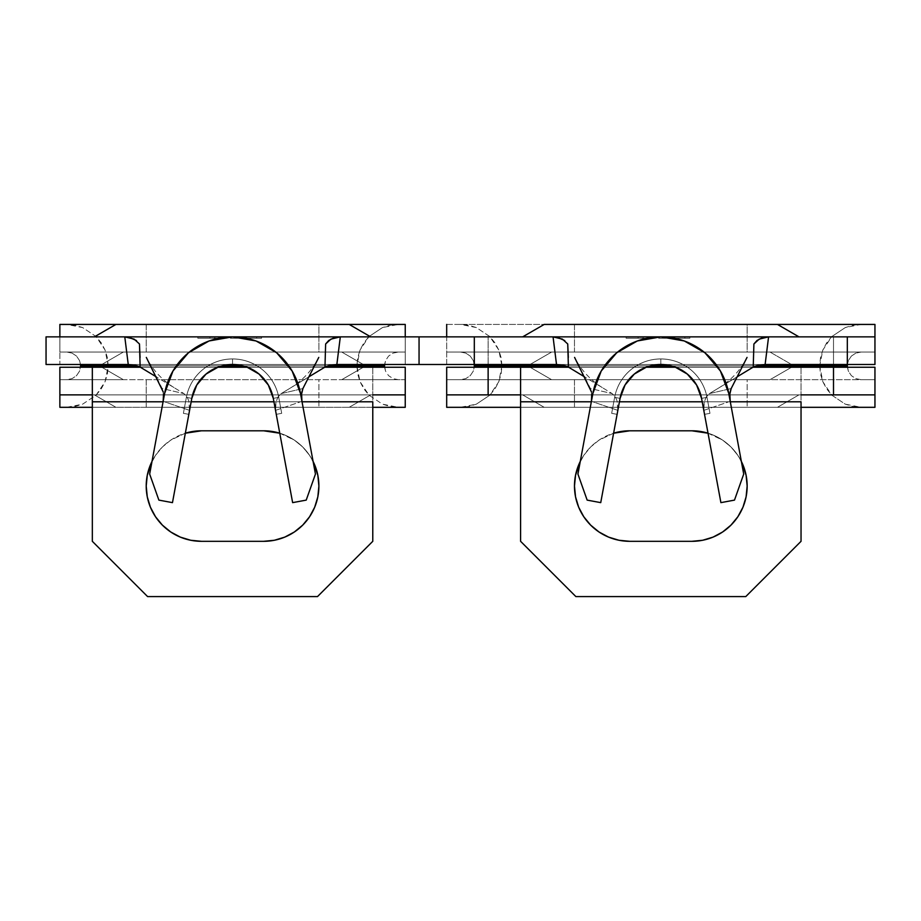 <?xml version="1.0" encoding="UTF-8"?>
<svg xmlns="http://www.w3.org/2000/svg" width="921" height="921" viewBox="0 0 921 921"><rect width="100%" height="100%" fill="white"/><g stroke="black" fill="none" stroke-linecap="round" stroke-linejoin="round"><path stroke-width="0.69" stroke-dasharray="4.61 3.45" d="M289.666 388.466C302.422 380.753 312.127 370.403 318.781 357.417L302.917 388.535L281.135 393.624L308.88 376.827L281.135 393.624L277.992 396.951L276.024 401.959L275.529 410.363L273.307 398.379A41.445 41.445 0 0 0 232.553 364.486A41.445 41.445 0 0 1 273.307 398.379L278.741 397.365A46.971 46.971 0 0 0 232.553 358.96L232.553 364.486A41.445 41.445 0 0 1 273.307 398.379L278.741 397.365A46.971 46.971 0 0 0 232.553 358.96A46.971 46.971 0 0 1 278.741 397.365A46.971 46.971 0 0 0 232.553 358.96L232.553 364.486A41.445 41.445 0 0 1 273.307 398.379L278.741 397.365A46.971 46.971 0 0 0 232.553 358.96A46.971 46.971 0 0 1 278.741 397.365A46.971 46.971 0 0 0 232.553 358.96L232.553 364.486A41.445 41.445 0 0 1 273.307 398.379L278.741 397.365A46.971 46.971 0 0 0 232.553 358.96A46.971 46.971 0 0 1 278.741 397.365A46.971 46.971 0 0 0 232.553 358.96L232.553 364.486A41.445 41.445 0 0 0 191.798 398.379L189.576 410.363L188.828 401.026L187.124 396.974L183.97 393.624L156.225 376.827L183.97 393.624L162.188 388.535L146.324 357.417C152.978 370.403 162.683 380.753 175.439 388.466M163.247 392.001L163.155 401.326L149.663 474.073L158.884 500.115L172.469 502.636L191.798 398.379A41.445 41.445 0 0 1 232.553 364.486L232.553 358.96A46.971 46.971 0 0 0 186.364 397.365A46.971 46.971 0 0 1 278.741 397.365L273.307 398.379L278.741 397.365L281.699 413.333L278.741 397.365L281.699 413.333L276.265 414.346L273.307 398.379L276.265 414.346L281.699 413.333L276.265 414.346L281.699 413.333L278.741 397.365L273.307 398.379L278.741 397.365L281.699 413.333L278.741 397.365L281.699 413.333L276.265 414.346L281.699 413.333L278.741 397.365L273.307 398.379L276.265 414.346L273.307 398.379A41.445 41.445 0 0 0 191.798 398.379A41.445 41.445 0 0 1 273.307 398.379A41.445 41.445 0 0 0 191.798 398.379A41.445 41.445 0 0 1 273.307 398.379A41.445 41.445 0 0 0 191.798 398.379A41.445 41.445 0 0 1 273.307 398.379A41.445 41.445 0 0 0 191.798 398.379L186.364 397.365A46.971 46.971 0 0 1 278.741 397.365A46.971 46.971 0 0 0 232.553 358.96A46.971 46.971 0 0 1 278.741 397.365L273.307 398.379A41.445 41.445 0 0 0 191.798 398.379A41.445 41.445 0 0 1 273.307 398.379L292.636 502.636L306.221 500.115L315.443 474.073L300.465 393.336L301.95 401.326L275.529 410.363L292.636 502.636L306.221 500.115L315.443 474.073L301.95 401.291M146.209 324.422L318.896 324.422L318.896 352.052L146.209 352.052L146.209 324.422L147.867 324.422L146.209 324.422L146.209 352.052L318.896 352.052L147.867 352.052L318.896 352.052L318.896 324.422L146.209 324.422M146.209 379.682L318.896 379.682L318.896 407.312L146.209 407.312L146.209 379.682L147.867 379.682L146.209 379.682L146.209 407.312L318.896 407.312L146.209 407.312L318.896 407.312L318.896 379.682L146.209 379.682M384.587 367.249L385.565 371.151L388.558 375.641L393.048 378.635L398.333 379.682L405.24 379.682L59.865 379.682L59.865 367.249L101.805 367.249L59.865 367.249L59.865 379.682L123.345 379.682L101.805 367.249L405.24 367.249L363.3 367.249L341.76 379.682L405.24 379.682L405.24 367.249L405.24 407.312L66.773 407.312L74.854 406.518L82.637 404.158L96.083 395.178L105.063 381.731L108.218 365.867L107.423 357.785L105.063 350.003L101.229 342.842L96.083 336.556L82.637 327.577L66.773 324.422L398.333 324.422L390.251 325.217L382.468 327.577L369.022 336.556L360.042 350.003L356.888 365.867L108.218 365.867L105.063 350.003L96.083 336.556L82.637 327.577L74.854 325.217L66.773 324.422L405.24 324.422L405.24 352.052L341.76 352.052L363.3 364.486L405.24 364.486L405.24 352.052L59.865 352.052L59.865 324.422L66.773 324.422L59.865 324.422L59.865 364.486L59.865 352.052L398.333 352.052L393.048 353.1L388.558 356.093L385.565 360.583L384.587 364.486M137.402 365.867L221.938 365.867L137.402 365.867M243.167 365.867L327.703 365.867L243.167 365.867M80.518 364.486L79.54 360.583L80.588 365.867L79.54 371.151L76.547 375.641L72.057 378.635L66.773 379.682L59.865 379.682L59.865 407.312L66.773 407.312L82.637 404.158L96.083 395.178L101.229 388.892L105.063 381.731L107.423 373.949L108.218 365.867L356.888 365.867L360.042 381.731L369.022 395.178L382.468 404.158L390.251 406.518L398.333 407.312L59.865 407.312L59.865 379.682L398.333 379.682L66.773 379.682L72.057 378.635L76.547 375.641L79.54 371.151L80.518 367.249M59.865 336.856L59.865 364.486L101.805 364.486L123.345 352.052L405.24 352.052L405.24 364.486L46.05 364.486L46.05 336.856L419.055 336.856L419.055 364.486L405.24 364.486L405.24 336.856L59.865 336.856L59.865 364.486L46.05 364.486L46.05 336.856L59.865 336.856M232.553 336.856L232.553 336.856A69.075 69.075 0 0 1 300.465 393.336A69.075 69.075 0 0 0 164.64 393.336A69.075 69.075 0 0 1 232.553 336.856M261.599 336.856L230.423 336.856L261.599 336.856L261.599 338.237L261.599 336.856L261.599 338.237L230.423 338.237L230.423 336.856L261.599 336.856L230.423 336.856L230.423 338.237L230.423 336.856L230.423 338.237L256.637 338.237L256.637 336.856L230.423 336.856L256.637 336.856L256.637 338.237L256.637 336.856L256.637 338.237L230.423 338.237L230.423 336.856L230.423 338.237L230.423 336.856L230.423 338.237L256.637 338.237L256.637 336.856L230.423 336.856L256.637 336.856L256.637 338.237L256.637 336.856L256.637 338.237L230.423 338.237L230.423 336.856L230.423 338.237L230.423 336.856L230.423 338.237L261.599 338.237L261.599 336.856M214.846 336.856L197.842 336.856L226.888 336.856L214.846 336.856L214.846 338.237L226.888 338.237L226.888 336.856L197.842 336.856L226.888 336.856L226.888 338.237L226.888 336.856L226.888 338.237L197.842 338.237L197.842 336.856L197.842 338.237L197.842 336.856L197.842 338.237L209.884 338.237L209.884 336.856L209.884 338.237L209.884 336.856L209.884 338.237L214.846 338.237L214.846 336.856M324.699 367.249L247.427 367.249L324.699 367.249M217.678 367.249L140.406 367.249L217.678 367.249M128.249 364.486L336.856 364.486L128.249 364.486M92.33 407.312L372.775 407.312L115.942 407.312L94.403 394.879L370.703 394.879L349.163 407.312L370.703 394.879L94.403 394.879L115.942 407.312L92.33 407.312M59.865 394.879L94.403 394.879L59.865 394.879M115.942 324.422L94.403 336.856L115.942 324.422M72.057 353.1L66.773 352.052L72.057 353.1L76.547 356.093L72.057 353.1M79.54 360.583L76.547 356.093L79.54 360.583M163.063 401.786L191.165 401.786L163.063 401.786M273.94 401.786L302.042 401.786L273.94 401.786M185.34 433.204L170.765 440.111L162.395 446.984L155.522 455.354L152.011 461.409A55.26 55.26 0 0 1 185.34 433.204L170.765 440.111L162.395 446.984L155.522 455.354L150.411 464.909M313.094 461.409L309.583 455.354L302.71 446.984L294.34 440.111L279.765 433.204A55.26 55.26 0 0 1 313.094 461.409M317.515 596.578L147.59 596.578L317.515 596.578L372.775 541.318L372.775 401.786L92.33 401.786L92.33 541.318L147.59 596.578L92.33 541.318L92.33 401.786L372.775 401.786L372.775 394.879L92.33 394.879L92.33 401.786L92.33 394.879L372.775 394.879L372.775 541.318L317.515 596.578M201.469 430.798L263.636 430.798L201.469 430.798A55.26 55.26 0 0 0 146.209 486.058A55.26 55.26 0 0 0 201.469 541.318L263.636 541.318L201.469 541.318L190.693 540.259L180.32 537.116M170.765 532.004L162.395 525.131L155.522 516.762L150.411 507.206M274.412 431.857L284.785 435L294.34 440.111L302.71 446.984L309.583 455.354L314.694 464.909M314.694 507.206L309.583 516.762M284.785 537.116L274.412 540.259M405.24 394.879L370.703 394.879L405.24 394.879M370.703 336.856L349.163 324.422L370.703 336.856M92.33 394.879L92.33 367.249L92.33 394.879M372.775 367.249L372.775 394.879L372.775 367.249M263.636 541.318A55.26 55.26 0 0 0 318.896 486.058A55.26 55.26 0 0 0 263.636 430.798M370.703 394.879L349.163 407.312L370.703 394.879M115.942 407.312L94.403 394.879L115.942 407.312M101.805 364.486L123.345 352.052L101.805 364.486L363.3 364.486L341.76 352.052L363.3 364.486L341.76 352.052L123.345 352.052L101.805 364.486M123.345 379.682L101.805 367.249L123.345 379.682L341.76 379.682L363.3 367.249L341.76 379.682L363.3 367.249L101.805 367.249L123.345 379.682M474.246 364.486L473.267 360.583L470.274 356.093L465.784 353.1L460.5 352.052L874.95 352.052L446.685 352.052L874.95 352.052L874.95 364.486L791.565 364.486L874.95 364.486L874.95 352.052L770.025 352.052L791.565 364.486L446.685 364.486L446.685 336.856L488.13 336.856L488.13 364.486L419.055 364.486L419.055 336.856L419.055 364.486L405.24 364.486L405.24 336.856L419.055 336.856L419.055 364.486L474.315 364.486L474.315 336.856L488.13 336.856L446.685 336.856L874.95 336.856L446.685 336.856L446.685 364.486L530.07 364.486L551.61 352.052L446.685 352.052L446.685 364.486L488.13 364.486L474.315 364.486L474.315 336.856L488.13 336.856L488.13 364.486L446.685 364.486L446.685 324.422L861.135 324.422L853.053 325.217L845.271 327.577L831.824 336.556L822.844 350.003L819.69 365.867L501.945 365.867L498.791 350.003L489.811 336.556L476.364 327.577L468.582 325.217L460.5 324.422L874.95 324.422L861.135 324.422L845.271 327.577L831.824 336.556L826.678 342.842L822.844 350.003L820.484 357.785L819.69 365.867L822.844 381.731L831.824 395.178L845.271 404.158L853.053 406.518L861.135 407.312L446.685 407.312L446.685 379.682L551.61 379.682L530.07 367.249L446.685 367.249L446.685 379.682L460.5 379.682L465.784 378.635L470.274 375.641L473.267 371.151L474.246 367.249M163.155 401.291L149.663 474.073L158.884 500.115L172.469 502.636L189.576 410.363L163.155 401.326L189.576 410.363L188.828 401.026L187.124 396.974L183.97 393.624L162.188 388.535L163.501 394.038M273.307 398.379A41.445 41.445 0 0 0 191.798 398.379L186.364 397.365L191.798 398.379L188.84 414.346L191.798 398.379L186.364 397.365L183.406 413.333L188.84 414.346L183.406 413.333L186.364 397.365L191.798 398.379A41.445 41.445 0 0 1 232.553 364.486L232.553 358.96A46.971 46.971 0 0 0 186.364 397.365L183.406 413.333L186.364 397.365A46.971 46.971 0 0 1 232.553 358.96A46.971 46.971 0 0 0 186.364 397.365A46.971 46.971 0 0 1 232.553 358.96A46.971 46.971 0 0 0 186.364 397.365L191.798 398.379L186.364 397.365L183.406 413.333L188.84 414.346L183.406 413.333L188.84 414.346L191.798 398.379L188.84 414.346L183.406 413.333L186.364 397.365L191.798 398.379L186.364 397.365L183.406 413.333L186.364 397.365A46.971 46.971 0 0 1 278.741 397.365L273.307 398.379A41.445 41.445 0 0 0 191.798 398.379A41.445 41.445 0 0 1 232.553 364.486L232.553 358.96A46.971 46.971 0 0 0 186.364 397.365A46.971 46.971 0 0 1 232.553 358.96A46.971 46.971 0 0 0 186.364 397.365L191.798 398.379L186.364 397.365L183.406 413.333L188.84 414.346L183.406 413.333L188.84 414.346L191.798 398.379L188.84 414.346L183.406 413.333L186.364 397.365L191.798 398.379L186.364 397.365L183.406 413.333L186.364 397.365A46.971 46.971 0 0 1 278.741 397.365L281.699 413.333L276.265 414.346L281.699 413.333L278.741 397.365L281.699 413.333L278.741 397.365L273.307 398.379L276.265 414.346L281.699 413.333L276.265 414.346L273.307 398.379L278.741 397.365L273.307 398.379A41.445 41.445 0 0 0 191.798 398.379A41.445 41.445 0 0 1 232.553 364.486L232.553 358.96A46.971 46.971 0 0 0 186.364 397.365A46.971 46.971 0 0 1 232.553 358.96A46.971 46.971 0 0 0 186.364 397.365L191.798 398.379L186.364 397.365L183.406 413.333L188.84 414.346L183.406 413.333L188.84 414.346L191.798 398.379L188.84 414.346L183.406 413.333L186.364 397.365L191.798 398.379A41.445 41.445 0 0 1 273.307 398.379L276.265 414.346L281.699 413.333L276.265 414.346L281.699 413.333L278.741 397.365L281.699 413.333L278.741 397.365L281.699 413.333L276.265 414.346L273.307 398.379L278.741 397.365L273.307 398.379M183.406 413.333L186.364 397.365L183.406 413.333L188.84 414.346L183.406 413.333M276.265 414.346L281.699 413.333L276.265 414.346M302.917 388.535L281.135 393.624L277.992 396.951L276.024 401.959L275.31 406.748L275.529 410.363L301.95 401.326M301.547 395.063L301.8 392.358M324.963 367.088L325.631 343.982M140.061 357.521L140.142 367.088M261.599 338.237L230.423 338.237L261.599 338.237M226.888 338.237L197.842 338.237L226.888 338.237M384.518 365.867L385.565 360.583L388.558 356.093L393.048 353.1L398.333 352.052L405.24 352.052L405.24 324.422L398.333 324.422L382.468 327.577L369.022 336.556L363.876 342.842L360.042 350.003L357.682 357.785L356.888 365.867L357.682 373.949L360.042 381.731L363.876 388.892L369.022 395.178L382.468 404.158L398.333 407.312L405.24 407.312L405.24 379.682L398.333 379.682L393.048 378.635L388.558 375.641L385.565 371.151L384.518 365.867M717.931 388.466C730.687 380.753 740.392 370.403 747.046 357.417L731.182 388.535L709.4 393.624L737.145 376.827L709.4 393.624L706.257 396.951L704.289 401.959L703.794 410.363L701.572 398.379A41.445 41.445 0 0 0 660.818 364.486A41.445 41.445 0 0 1 701.572 398.379L707.006 397.365A46.971 46.971 0 0 0 660.818 358.96L660.818 364.486A41.445 41.445 0 0 1 701.572 398.379L707.006 397.365A46.971 46.971 0 0 0 660.818 358.96A46.971 46.971 0 0 1 707.006 397.365A46.971 46.971 0 0 0 660.818 358.96L660.818 364.486A41.445 41.445 0 0 1 701.572 398.379L707.006 397.365A46.971 46.971 0 0 0 660.818 358.96A46.971 46.971 0 0 1 707.006 397.365A46.971 46.971 0 0 0 660.818 358.96L660.818 364.486A41.445 41.445 0 0 1 701.572 398.379L707.006 397.365A46.971 46.971 0 0 0 660.818 358.96A46.971 46.971 0 0 1 707.006 397.365A46.971 46.971 0 0 0 660.818 358.96L660.818 364.486A41.445 41.445 0 0 0 620.063 398.379L617.841 410.363L617.093 401.026L615.389 396.974L612.235 393.624L584.49 376.827L612.235 393.624L590.453 388.535L574.589 357.417C581.243 370.403 590.948 380.753 603.704 388.466M591.512 392.001L591.42 401.326L577.928 474.073L587.149 500.115L600.734 502.636L620.063 398.379A41.445 41.445 0 0 1 660.818 364.486L660.818 358.96A46.971 46.971 0 0 0 614.629 397.365A46.971 46.971 0 0 1 707.006 397.365L701.572 398.379L707.006 397.365L709.964 413.333L707.006 397.365L709.964 413.333L704.53 414.346L701.572 398.379L704.53 414.346L709.964 413.333L704.53 414.346L709.964 413.333L707.006 397.365L701.572 398.379L707.006 397.365L709.964 413.333L707.006 397.365L709.964 413.333L704.53 414.346L709.964 413.333L707.006 397.365L701.572 398.379L704.53 414.346L701.572 398.379A41.445 41.445 0 0 0 620.063 398.379A41.445 41.445 0 0 1 701.572 398.379A41.445 41.445 0 0 0 620.063 398.379A41.445 41.445 0 0 1 701.572 398.379A41.445 41.445 0 0 0 620.063 398.379A41.445 41.445 0 0 1 701.572 398.379A41.445 41.445 0 0 0 620.063 398.379L614.629 397.365A46.971 46.971 0 0 1 707.006 397.365A46.971 46.971 0 0 0 660.818 358.96A46.971 46.971 0 0 1 707.006 397.365L701.572 398.379A41.445 41.445 0 0 0 620.063 398.379A41.445 41.445 0 0 1 701.572 398.379L720.901 502.636L734.486 500.115L743.708 474.073L728.73 393.336L730.215 401.326L703.794 410.363L720.901 502.636L734.486 500.115L743.708 474.073L730.215 401.291M574.474 324.422L747.161 324.422L747.161 352.052L574.474 352.052L574.474 324.422L576.132 324.422L574.474 324.422L574.474 352.052L747.161 352.052L576.132 352.052L747.161 352.052L747.161 324.422L574.474 324.422M574.474 379.682L747.161 379.682L747.161 407.312L574.474 407.312L574.474 379.682L576.132 379.682L574.474 379.682L574.474 407.312L747.161 407.312L574.474 407.312L747.161 407.312L747.161 379.682L574.474 379.682M855.851 378.635L861.135 379.682L460.5 379.682L874.95 379.682L874.95 367.249L791.565 367.249L770.025 379.682L874.95 379.682L446.685 379.682L446.685 367.249L874.95 367.249L874.95 379.682L861.135 379.682L855.851 378.635L851.361 375.641L855.851 378.635M847.389 367.249L848.368 371.151L851.361 375.641L848.368 371.151L847.32 365.867L848.368 360.583L847.389 364.486M565.667 365.867L650.203 365.867L565.667 365.867M671.432 365.867L755.968 365.867L671.432 365.867M847.32 336.856L833.505 336.856L847.32 336.856L847.32 364.486L833.505 364.486L847.32 364.486L833.505 364.486L833.505 336.856L833.505 364.486L833.505 336.856L847.32 336.856L847.32 364.486L833.505 364.486L833.505 336.856L847.32 336.856M660.818 336.856L660.818 336.856A69.075 69.075 0 0 1 728.73 393.336A69.075 69.075 0 0 0 592.905 393.336A69.075 69.075 0 0 1 660.818 336.856M689.864 336.856L658.688 336.856L689.864 336.856L689.864 338.237L689.864 336.856L689.864 338.237L658.688 338.237L658.688 336.856L689.864 336.856L658.688 336.856L658.688 338.237L658.688 336.856L658.688 338.237L684.902 338.237L684.902 336.856L658.688 336.856L684.902 336.856L684.902 338.237L684.902 336.856L684.902 338.237L658.688 338.237L658.688 336.856L658.688 338.237L658.688 336.856L658.688 338.237L684.902 338.237L684.902 336.856L658.688 336.856L684.902 336.856L684.902 338.237L684.902 336.856L684.902 338.237L658.688 338.237L658.688 336.856L658.688 338.237L658.688 336.856L658.688 338.237L689.864 338.237L689.864 336.856M643.111 336.856L626.107 336.856L655.153 336.856L643.111 336.856L643.111 338.237L655.153 338.237L655.153 336.856L626.107 336.856L655.153 336.856L655.153 338.237L655.153 336.856L655.153 338.237L626.107 338.237L626.107 336.856L626.107 338.237L626.107 336.856L626.107 338.237L638.149 338.237L638.149 336.856L638.149 338.237L638.149 336.856L638.149 338.237L643.111 338.237L643.111 336.856M752.964 367.249L675.692 367.249L752.964 367.249M645.943 367.249L568.671 367.249L645.943 367.249M556.514 364.486L765.121 364.486L556.514 364.486M544.207 407.312L801.04 407.312L544.207 407.312L522.668 394.879L798.968 394.879L777.428 407.312L798.968 394.879L522.668 394.879L544.207 407.312L520.595 407.312L544.207 407.312L522.668 394.879L446.685 394.879L522.668 394.879L544.207 407.312M874.95 407.312L460.5 407.312L468.582 406.518L476.364 404.158L489.811 395.178L498.791 381.731L501.945 365.867L819.69 365.867L820.484 373.949L822.844 381.731L826.678 388.892L831.824 395.178L845.271 404.158L861.135 407.312L874.95 407.312L874.95 379.682L874.95 407.312M544.207 324.422L522.668 336.856L544.207 324.422M874.95 352.052L874.95 324.422L874.95 352.052M851.361 356.093L848.368 360.583L851.361 356.093L855.851 353.1L851.361 356.093M861.135 352.052L855.851 353.1L861.135 352.052M591.328 401.786L619.43 401.786L591.328 401.786M702.205 401.786L730.307 401.786L702.205 401.786M613.605 433.204L599.03 440.111L590.66 446.984L583.787 455.354L580.276 461.409A55.26 55.26 0 0 1 613.605 433.204L599.03 440.111L590.66 446.984L583.787 455.354L578.676 464.909M741.359 461.409L737.848 455.354L730.975 446.984L722.605 440.111L708.03 433.204A55.26 55.26 0 0 1 741.359 461.409M745.78 596.578L575.855 596.578L745.78 596.578L801.04 541.318L801.04 401.786L520.595 401.786L520.595 541.318L575.855 596.578L520.595 541.318L520.595 401.786L801.04 401.786L801.04 394.879L520.595 394.879L520.595 401.786L520.595 394.879L801.04 394.879L801.04 541.318L745.78 596.578M629.734 430.798L691.901 430.798L629.734 430.798A55.26 55.26 0 0 0 574.474 486.058A55.26 55.26 0 0 0 629.734 541.318L691.901 541.318L629.734 541.318L618.958 540.259L608.585 537.116M599.03 532.004L590.66 525.131L583.787 516.762L578.676 507.206M702.677 431.857L713.05 435L722.605 440.111L730.975 446.984L737.848 455.354L742.959 464.909M742.959 507.206L737.848 516.762M713.05 537.116L702.677 540.259M874.95 394.879L798.968 394.879L874.95 394.879M798.968 336.856L777.428 324.422L798.968 336.856M488.13 364.486L488.13 336.856L488.13 364.486M488.13 394.879L488.13 367.249L488.13 394.879M833.505 394.879L833.505 367.249L833.505 394.879M446.685 352.052L460.5 352.052L465.784 353.1L470.274 356.093L473.267 360.583L474.315 365.867L473.267 371.151L470.274 375.641L465.784 378.635L460.5 379.682L446.685 379.682L446.685 407.312L460.5 407.312L476.364 404.158L489.811 395.178L494.957 388.892L498.791 381.731L501.151 373.949L501.945 365.867L501.151 357.785L498.791 350.003L494.957 342.842L489.811 336.556L476.364 327.577L460.5 324.422L446.685 324.422L446.685 352.052M520.595 394.879L520.595 367.249L520.595 394.879M801.04 367.249L801.04 394.879L801.04 367.249M691.901 541.318A55.26 55.26 0 0 0 747.161 486.058A55.26 55.26 0 0 0 691.901 430.798M798.968 394.879L777.428 407.312L798.968 394.879M530.07 364.486L551.61 352.052L530.07 364.486L791.565 364.486L770.025 352.052L791.565 364.486L770.025 352.052L551.61 352.052L530.07 364.486M551.61 379.682L530.07 367.249L551.61 379.682L770.025 379.682L791.565 367.249L770.025 379.682L791.565 367.249L530.07 367.249L551.61 379.682M474.315 336.856L474.315 364.486L474.315 336.856L419.055 336.856L474.315 336.856M591.42 401.291L577.928 474.073L587.149 500.115L600.734 502.636L617.841 410.363L591.42 401.326L617.841 410.363L617.093 401.026L615.389 396.974L612.235 393.624L590.453 388.535L591.766 394.038M701.572 398.379A41.445 41.445 0 0 0 620.063 398.379L614.629 397.365L620.063 398.379L617.105 414.346L620.063 398.379L614.629 397.365L611.671 413.333L617.105 414.346L611.671 413.333L614.629 397.365L620.063 398.379A41.445 41.445 0 0 1 660.818 364.486L660.818 358.96A46.971 46.971 0 0 0 614.629 397.365L611.671 413.333L614.629 397.365A46.971 46.971 0 0 1 660.818 358.96A46.971 46.971 0 0 0 614.629 397.365A46.971 46.971 0 0 1 660.818 358.96A46.971 46.971 0 0 0 614.629 397.365L620.063 398.379L614.629 397.365L611.671 413.333L617.105 414.346L611.671 413.333L617.105 414.346L620.063 398.379L617.105 414.346L611.671 413.333L614.629 397.365L620.063 398.379L614.629 397.365L611.671 413.333L614.629 397.365A46.971 46.971 0 0 1 707.006 397.365L701.572 398.379A41.445 41.445 0 0 0 620.063 398.379A41.445 41.445 0 0 1 660.818 364.486L660.818 358.96A46.971 46.971 0 0 0 614.629 397.365A46.971 46.971 0 0 1 660.818 358.96A46.971 46.971 0 0 0 614.629 397.365L620.063 398.379L614.629 397.365L611.671 413.333L617.105 414.346L611.671 413.333L617.105 414.346L620.063 398.379L617.105 414.346L611.671 413.333L614.629 397.365L620.063 398.379L614.629 397.365L611.671 413.333L614.629 397.365A46.971 46.971 0 0 1 707.006 397.365L709.964 413.333L704.53 414.346L709.964 413.333L707.006 397.365L709.964 413.333L707.006 397.365L701.572 398.379L704.53 414.346L709.964 413.333L704.53 414.346L701.572 398.379L707.006 397.365L701.572 398.379A41.445 41.445 0 0 0 620.063 398.379A41.445 41.445 0 0 1 660.818 364.486L660.818 358.96A46.971 46.971 0 0 0 614.629 397.365A46.971 46.971 0 0 1 660.818 358.96A46.971 46.971 0 0 0 614.629 397.365L620.063 398.379L614.629 397.365L611.671 413.333L617.105 414.346L611.671 413.333L617.105 414.346L620.063 398.379L617.105 414.346L611.671 413.333L614.629 397.365L620.063 398.379A41.445 41.445 0 0 1 701.572 398.379L704.53 414.346L709.964 413.333L704.53 414.346L709.964 413.333L707.006 397.365L709.964 413.333L707.006 397.365L709.964 413.333L704.53 414.346L701.572 398.379L707.006 397.365L701.572 398.379M611.671 413.333L614.629 397.365L611.671 413.333L617.105 414.346L611.671 413.333M704.53 414.346L709.964 413.333L704.53 414.346M731.182 388.535L709.4 393.624L706.257 396.951L704.289 401.959L703.575 406.748L703.794 410.363L730.215 401.326M729.812 395.063L730.065 392.358M753.228 367.088L753.896 343.982M568.326 357.521L568.407 367.088M689.864 338.237L658.688 338.237L689.864 338.237M655.153 338.237L626.107 338.237L655.153 338.237"/><path stroke-width="1.38" d="M384.587 364.486L384.518 365.867L327.703 365.867L384.518 365.867L384.587 367.249M80.518 367.249L80.588 365.867L137.402 365.867L80.588 365.867L80.518 364.486M221.938 365.867L243.167 365.867L221.938 365.867M405.24 407.312L405.24 367.249L324.699 367.249L405.24 367.249L405.24 407.312L372.775 407.312L405.24 407.312M59.865 324.422L59.865 336.856L59.865 324.422L115.942 324.422L59.865 324.422M324.963 367.088L308.88 376.827L324.963 367.088L330.029 365.223L336.856 364.486L328.463 365.625L324.963 367.088L325.631 343.982L330.938 339.124L340.31 336.856L336.856 364.486L419.055 364.486L419.055 336.856L419.055 364.486L336.856 364.486L340.321 336.856L419.055 336.856L46.05 336.856L124.784 336.856L128.249 364.486L46.05 364.486L46.05 336.856L46.05 364.486L128.249 364.486L124.784 336.856L134.144 339.112L139.474 343.982L140.142 367.088L136.815 365.672L128.249 364.486L135.076 365.223L140.142 367.088L156.225 376.827L140.142 367.088M247.427 367.249L217.678 367.249L247.427 367.249M140.406 367.249L59.865 367.249L59.865 394.879L92.33 394.879L59.865 394.879L59.865 407.312L92.33 407.312L59.865 407.312L59.865 367.249L92.33 367.249L92.33 401.786L163.063 401.786L92.33 401.786L92.33 541.318L92.33 367.249L140.406 367.249M405.24 324.422L115.942 324.422L349.163 324.422L370.703 336.856L349.163 324.422L405.24 324.422L405.24 336.856L405.24 324.422M94.403 336.856L115.942 324.422L94.403 336.856M372.775 401.786L372.775 541.318L317.515 596.578L147.59 596.578L92.33 541.318L147.59 596.578L317.515 596.578L372.775 541.318L372.775 401.786L302.042 401.786L372.775 401.786M191.165 401.786L273.94 401.786L191.165 401.786M201.469 430.798L185.34 433.204L201.469 430.798L263.636 430.798L201.469 430.798A55.26 55.26 0 0 0 185.34 433.204M152.011 461.409L147.268 475.282L146.209 486.058L147.268 496.833L150.411 507.206L155.522 516.762L162.395 525.131L170.765 532.004L180.32 537.116L190.693 540.259L201.469 541.318L263.636 541.318L274.412 540.259L284.785 537.116L294.34 532.004L302.71 525.131L309.583 516.762L314.694 507.206L317.837 496.833L318.896 486.058L317.837 475.282L313.094 461.409A55.26 55.26 0 0 1 263.636 541.318L201.469 541.318A55.26 55.26 0 0 1 152.011 461.409M263.636 430.798A55.26 55.26 0 0 1 279.765 433.204L263.636 430.798L274.412 431.857M180.32 537.116L170.765 532.004M150.411 507.206L147.268 496.833L146.209 486.058L147.268 475.282L150.411 464.909M314.694 464.909L317.837 475.282L318.896 486.058L317.837 496.833L314.694 507.206M309.583 516.762L302.71 525.131L294.34 532.004L284.785 537.116M274.412 540.259L263.636 541.318M372.775 394.879L405.24 394.879L372.775 394.879M419.055 336.856L419.055 364.486L474.315 364.486L474.315 336.856L553.049 336.856L474.315 336.856L474.315 364.486L556.514 364.486L474.315 364.486L474.315 336.856L419.055 336.856L419.055 364.486L474.315 364.486L474.315 336.856L419.055 336.856M146.324 357.417L163.247 392.001M301.604 394.038L301.95 401.326L301.604 394.038L302.917 388.535L318.77 357.417M325.631 343.982L328.739 340.482L333.552 338.019L337.788 337.017M340.31 336.856L124.796 336.856L129.147 337.339L136.527 340.597M292.636 502.636L273.307 398.379L292.636 502.636L306.221 500.115L292.636 502.636M191.798 398.379A41.445 41.445 0 0 1 273.307 398.379L268.31 384.966L259.054 374.064L246.644 366.949L232.553 364.486L218.461 366.949L206.051 374.064L196.795 384.966L191.798 398.379L172.469 502.636L158.884 500.115L149.663 474.073L164.64 393.336A69.075 69.075 0 0 1 300.465 393.336L315.443 474.073L306.221 500.115L315.443 474.073L300.465 393.336L292.141 371.002L276.714 352.824L256.038 340.966L232.553 336.856L209.067 340.966L188.391 352.824L172.964 371.002L164.64 393.336L149.663 474.073L158.884 500.115L172.469 502.636L191.798 398.379M301.8 392.358L302.917 388.535M163.501 394.038L163.155 401.326M139.474 343.982L140.061 357.521M847.389 364.486L847.32 365.867L755.968 365.867L847.32 365.867L847.389 367.249M474.246 367.249L474.315 365.867L565.667 365.867L474.315 365.867L474.246 364.486M650.203 365.867L671.432 365.867L650.203 365.867M753.228 367.088L737.145 376.827L753.228 367.088L758.294 365.223L765.121 364.486L756.728 365.625L753.228 367.088L753.896 343.982L759.203 339.124L768.575 336.856L765.121 364.486L847.32 364.486L847.32 336.856L847.32 364.486L765.121 364.486L768.586 336.856L874.95 336.856L874.95 324.422L777.428 324.422L874.95 324.422L874.95 336.856L553.061 336.856L556.514 364.486L553.049 336.856L562.409 339.112L567.739 343.982L568.407 367.088L565.08 365.672L556.514 364.486L563.341 365.223L568.407 367.088L584.49 376.827L568.407 367.088M874.95 367.249L752.964 367.249L874.95 367.249L874.95 407.312L801.04 407.312L874.95 407.312L874.95 394.879L833.505 394.879L874.95 394.879L874.95 367.249M675.692 367.249L645.943 367.249L675.692 367.249M568.671 367.249L446.685 367.249L446.685 394.879L520.595 394.879L446.685 394.879L446.685 407.312L520.595 407.312L446.685 407.312L446.685 367.249L488.13 367.249L488.13 394.879L488.13 367.249L520.595 367.249L520.595 401.786L591.328 401.786L520.595 401.786L520.595 541.318L520.595 367.249L568.671 367.249M847.32 364.486L874.95 364.486L847.32 364.486M544.207 324.422L777.428 324.422L544.207 324.422L522.668 336.856L544.207 324.422M777.428 324.422L798.968 336.856L777.428 324.422M446.685 336.856L446.685 324.422L446.685 336.856M874.95 336.856L874.95 364.486L874.95 336.856M801.04 401.786L801.04 541.318L745.78 596.578L575.855 596.578L520.595 541.318L575.855 596.578L745.78 596.578L801.04 541.318L801.04 401.786L730.307 401.786L801.04 401.786M619.43 401.786L702.205 401.786L619.43 401.786M629.734 430.798L613.605 433.204L629.734 430.798L691.901 430.798L629.734 430.798A55.26 55.26 0 0 0 613.605 433.204M580.276 461.409L575.533 475.282L574.474 486.058L575.533 496.833L578.676 507.206L583.787 516.762L590.66 525.131L599.03 532.004L608.585 537.116L618.958 540.259L629.734 541.318L691.901 541.318L702.677 540.259L713.05 537.116L722.605 532.004L730.975 525.131L737.848 516.762L742.959 507.206L746.102 496.833L747.161 486.058L746.102 475.282L741.359 461.409A55.26 55.26 0 0 1 691.901 541.318L629.734 541.318A55.26 55.26 0 0 1 580.276 461.409M691.901 430.798A55.26 55.26 0 0 1 708.03 433.204L691.901 430.798L702.677 431.857M608.585 537.116L599.03 532.004M578.676 507.206L575.533 496.833L574.474 486.058L575.533 475.282L578.676 464.909M742.959 464.909L746.102 475.282L747.161 486.058L746.102 496.833L742.959 507.206M737.848 516.762L730.975 525.131L722.605 532.004L713.05 537.116M702.677 540.259L691.901 541.318M801.04 394.879L833.505 394.879L833.505 367.249L833.505 394.879L801.04 394.879M574.589 357.417L591.512 392.001M729.869 394.038L730.215 401.326L729.869 394.038L731.182 388.535L747.035 357.417M753.896 343.982L757.004 340.482L761.817 338.019L766.053 337.017M768.575 336.856L553.061 336.856L557.412 337.339L564.792 340.597M720.901 502.636L701.572 398.379L720.901 502.636L734.486 500.115L720.901 502.636M620.063 398.379A41.445 41.445 0 0 1 701.572 398.379L696.575 384.966L687.319 374.064L674.909 366.949L660.818 364.486L646.726 366.949L634.316 374.064L625.06 384.966L620.063 398.379L600.734 502.636L587.149 500.115L577.928 474.073L592.905 393.336A69.075 69.075 0 0 1 728.73 393.336L743.708 474.073L734.486 500.115L743.708 474.073L728.73 393.336L720.406 371.002L704.979 352.824L684.303 340.966L660.818 336.856L637.332 340.966L616.656 352.824L601.229 371.002L592.905 393.336L577.928 474.073L587.149 500.115L600.734 502.636L620.063 398.379M730.065 392.358L731.182 388.535M591.766 394.038L591.42 401.326M567.739 343.982L568.326 357.521"/></g></svg>
